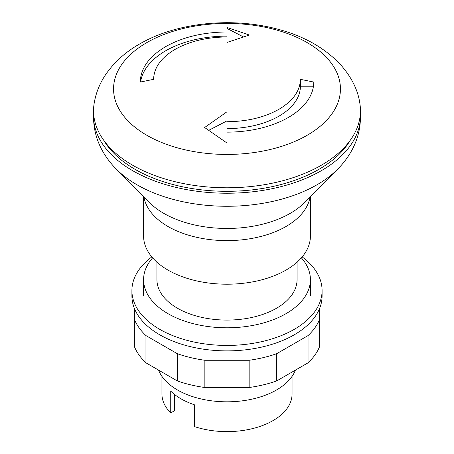 <?xml version="1.0" encoding="UTF-8"?>
<svg xmlns="http://www.w3.org/2000/svg" width="454" height="454" viewBox="0 0 454 454"><rect width="100%" height="100%" fill="white"/><g stroke="black" fill="none" stroke-linecap="round" stroke-linejoin="round"><path stroke-width="0.68" d="M300.406 79.342C300.094 90.993 292.926 100.981 278.909 109.312C264.449 117.416 247.152 121.553 227.006 121.723L227 111.775L204.623 127.506L227 143.033L227 132.137A86.754 50.088 0 0 0 288.341 117.467A86.754 50.088 0 0 0 313.754 82.049L300.406 79.342L300.406 86.215L313.453 86.215M146.784 42.625A113.438 65.495 180 0 1 307.216 42.625A113.438 65.495 180 0 1 307.216 135.252A113.438 65.495 180 0 1 146.784 135.252A113.438 65.495 180 0 1 146.784 42.625M227 31.967C203.154 32.177 182.707 37.069 165.665 46.637C149.071 56.5 140.604 68.304 140.252 82.049L153.6 79.342C153.912 67.691 161.079 57.703 175.096 49.373C189.556 41.269 206.859 37.132 227 36.961L227 42.426L249.382 35.037L227 27.456L227 36.133A86.754 50.088 180 0 0 140.564 81.981M359.971 104.17A133.459 77.049 180 0 1 321.37 165.216A133.459 77.049 180 0 1 132.63 165.216A133.459 77.049 180 0 1 94.029 104.17C95.641 93.768 99.369 84.132 105.215 75.262C113.716 62.629 125.1 52.255 139.372 44.134C176.595 22.405 231.636 16.9 277.088 29.011C303.022 35.701 324.02 47.409 340.08 64.133C351.515 76.902 358.144 90.25 359.971 104.17M350.199 140.36A130.122 75.126 180 0 1 134.991 169.302A130.122 75.126 180 0 1 103.801 140.36M360.374 113.455A133.459 77.049 180 0 1 360.425 114.442A133.459 77.049 180 0 1 321.37 170.664A133.459 77.049 180 0 1 132.63 170.664A133.459 77.049 180 0 1 93.575 114.442A133.459 77.049 180 0 1 93.626 113.455M310.411 196.656L310.411 236.046A83.411 48.158 180 0 1 258.922 280.538A83.411 48.158 180 0 1 168.02 270.102A83.411 48.158 180 0 1 143.589 236.046L143.589 196.656M297.064 262.179L297.064 279.636A70.064 40.451 180 0 1 253.814 317.006A70.064 40.451 180 0 1 177.457 308.238A70.064 40.451 180 0 1 156.936 279.636L156.936 262.179M301.382 257.844A83.411 48.158 180 0 1 310.411 279.636A83.411 48.158 180 0 1 258.922 324.128A83.411 48.158 180 0 1 168.02 313.686A83.411 48.158 180 0 1 143.589 279.636A83.411 48.158 180 0 1 152.618 257.844M208.857 130.264L227 120.889L227.006 128.595A73.412 42.381 0 0 0 300.406 86.215M227.006 128.595L227.006 121.723M227 120.889L227 111.775M227 42.426L227 36.961M227 28.426L243.27 36.825M151.823 256.913A95.09 54.9 0 0 0 131.91 290.532A95.09 54.9 0 0 0 190.612 341.255A95.09 54.9 0 0 0 294.237 329.354A95.09 54.9 0 0 0 322.09 290.532A95.09 54.9 0 0 0 302.177 256.913M131.91 290.532L131.91 295.98A95.09 54.9 0 0 0 190.612 346.703A95.09 54.9 0 0 0 294.237 334.802A95.09 54.9 0 0 0 322.09 295.98L322.09 290.532M158.599 370.135A70.064 40.451 0 0 0 207.41 400.201A70.064 40.451 0 0 0 276.543 389.963A70.064 40.451 0 0 0 295.401 370.135M161.936 376.377L161.936 394.055A65.064 37.563 0 0 0 170.738 412.913L170.738 391.121A65.064 37.563 0 0 0 194.329 404.741L194.329 426.539A65.064 37.563 0 0 0 273.007 420.614A65.064 37.563 0 0 0 292.064 394.055L292.064 376.377M170.738 412.913L174.387 410.808L174.387 394.356M319.474 308.765L319.474 319.661A95.09 54.9 180 0 1 308.05 335.591L276.73 353.672A95.09 54.9 180 0 1 249.144 360.266L204.856 360.266A95.09 54.9 180 0 1 177.27 353.672L145.95 335.591A95.09 54.9 180 0 1 134.526 319.661L134.526 308.765M134.526 319.661L134.526 346.907A95.09 54.9 0 0 0 145.95 362.831L177.27 380.912A95.09 54.9 0 0 0 204.856 387.512L249.144 387.512A95.09 54.9 0 0 0 276.73 380.912L308.05 362.831A95.09 54.9 0 0 0 319.474 346.907L319.474 319.661M308.05 362.831L308.05 335.591M276.73 380.912L276.73 353.672M249.144 387.512L249.144 360.266M204.856 387.512L204.856 360.266M177.27 380.912L177.27 353.672M145.95 362.831L145.95 335.591M337.577 169.251A127.409 73.559 180 0 1 317.096 184.727A127.409 73.559 180 0 1 136.904 184.727A127.409 73.559 180 0 1 116.423 169.251L149.343 202.461A89.478 51.66 180 0 0 163.729 213.329A89.478 51.66 180 0 0 290.271 213.329A89.478 51.66 180 0 0 304.657 202.461L337.577 169.251C343.247 163.565 347.974 157.288 351.765 150.416C357.922 139.179 360.811 127.188 360.425 114.442M310.037 197.036A83.411 48.158 180 0 1 285.98 226.512A83.411 48.158 180 0 1 168.02 226.512A83.411 48.158 180 0 1 143.963 197.036M143.589 279.636L143.589 295.98M310.411 295.98L310.411 279.636M116.423 169.251C110.748 163.565 106.02 157.283 102.229 150.405C96.078 139.168 93.189 127.182 93.575 114.442"/></g></svg>

